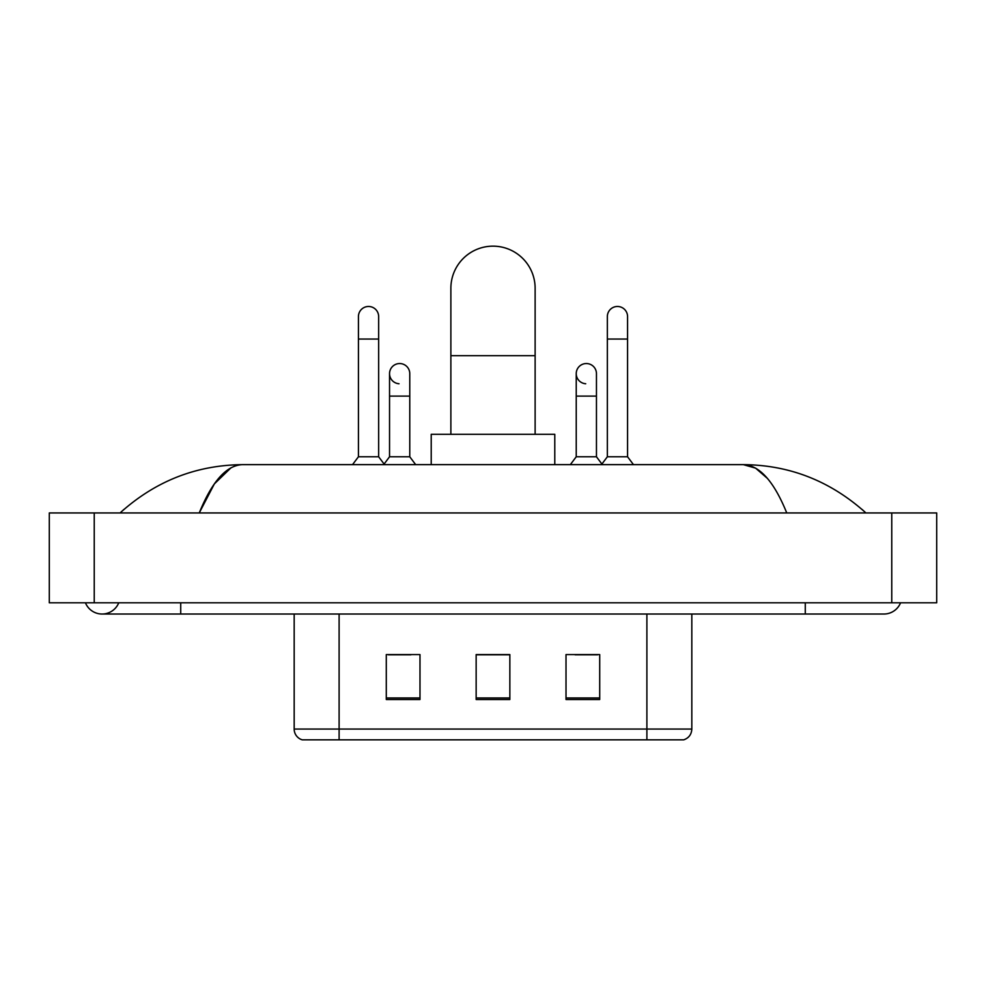 <?xml version="1.0" encoding="UTF-8"?>
<svg xmlns="http://www.w3.org/2000/svg" width="986" height="986" viewBox="0 0 986 986"><rect width="100%" height="100%" fill="white"/><g stroke="black" fill="none" stroke-linecap="round" stroke-linejoin="round"><path stroke-width="1.48" d="M294.173 729.061L339.11 729.061L339.11 739.845L646.89 739.845L646.89 729.061L691.827 729.061C691.506 734.447 688.82 738.033 683.729 739.845L302.271 739.845A11.228 11.228 0 0 1 294.173 729.061L294.173 614.031M599.71 699.518L599.71 654.581L566.013 654.581L566.013 699.518L599.71 699.518M419.987 699.518L419.987 654.581L386.29 654.581L386.29 699.518L419.987 699.518M509.848 699.518L509.848 654.581L476.152 654.581L476.152 699.518L509.848 699.518M388.422 654.815L410.891 654.815M575.109 654.815L597.578 654.815M509.848 654.815L476.152 654.815M85.437 602.803A17.97 17.97 0 0 0 118.751 602.803A17.97 17.97 0 0 1 85.437 602.803A17.97 17.97 0 0 0 102.1 614.031A17.97 17.97 0 0 1 85.437 602.803M900.563 602.803A17.97 17.97 0 0 1 883.9 614.031A17.97 17.97 0 0 0 900.563 602.803A17.97 17.97 0 0 1 883.9 614.031A17.97 17.97 0 0 0 900.563 602.803M786.754 512.942C773.874 481.217 759.405 465.121 743.345 464.64L242.655 464.64C226.595 465.121 212.126 481.217 199.246 512.942L214.369 483.892L230.995 467.795M94.237 512.942L936.7 512.942L936.7 602.803L49.3 602.803L49.3 512.942L94.237 512.942L94.237 602.803M862.109 509.466L865.93 512.942C830.582 481.094 789.712 464.998 743.345 464.64L755.584 468.128L767.318 478.309M123.891 509.466L120.07 512.942C155.258 481.168 196.115 465.072 242.655 464.64M450.873 434.308L450.873 288.282A42.127 42.127 0 0 1 493 246.155A42.127 42.127 0 0 1 535.127 288.282A42.127 42.127 0 0 0 493 246.155M535.127 434.308L535.127 288.282M554.785 464.64L554.785 434.308L431.215 434.308L431.215 464.64M358.436 339.048L378.649 339.048L378.649 456.777L358.436 456.777L358.436 316.592A10.106 10.106 0 0 1 369.171 306.498A10.106 10.106 0 0 1 378.649 316.592A10.106 10.106 0 0 0 369.171 306.498M358.436 456.777L352.532 464.64M378.649 456.777L384.552 464.64M607.351 339.048L627.564 339.048L627.564 456.777L607.351 456.777L607.351 316.592A10.106 10.106 0 0 1 618.099 306.498A10.106 10.106 0 0 1 627.564 316.592A10.106 10.106 0 0 0 618.099 306.498M607.351 456.777L601.448 464.64M627.564 456.777L633.468 464.64M399.022 383.739A10.106 10.106 0 0 1 389.544 373.645A10.106 10.106 0 0 1 400.291 363.563A10.106 10.106 0 0 1 409.769 373.645L409.769 396.113L389.544 396.113L389.544 373.645M409.769 396.113L409.769 456.777L389.544 456.777L389.544 396.113M389.544 456.777L384.096 464.036M409.769 456.777L415.661 464.64M585.709 383.739A10.106 10.106 0 0 1 576.231 373.645A10.106 10.106 0 0 1 586.978 363.563A10.106 10.106 0 0 1 596.456 373.645L596.456 396.113L576.231 396.113L576.231 373.645M596.456 396.113L596.456 456.777L576.231 456.777L576.231 396.113M576.231 456.777L570.339 464.64M596.456 456.777L601.904 464.036M339.11 614.031L339.11 729.061L646.89 729.061L646.89 614.031M509.848 697.952L476.152 697.952M419.987 697.952L386.29 697.952M599.71 697.952L566.013 697.952M805.279 602.803L805.279 614.031L883.9 614.031M180.721 602.803L180.721 614.031L805.279 614.031M891.763 512.942L891.763 602.803M450.873 355.675L535.127 355.675M691.827 729.061L691.827 614.031M180.721 614.031L102.1 614.031M378.649 339.048L378.649 316.592M627.564 339.048L627.564 316.592"/></g></svg>
